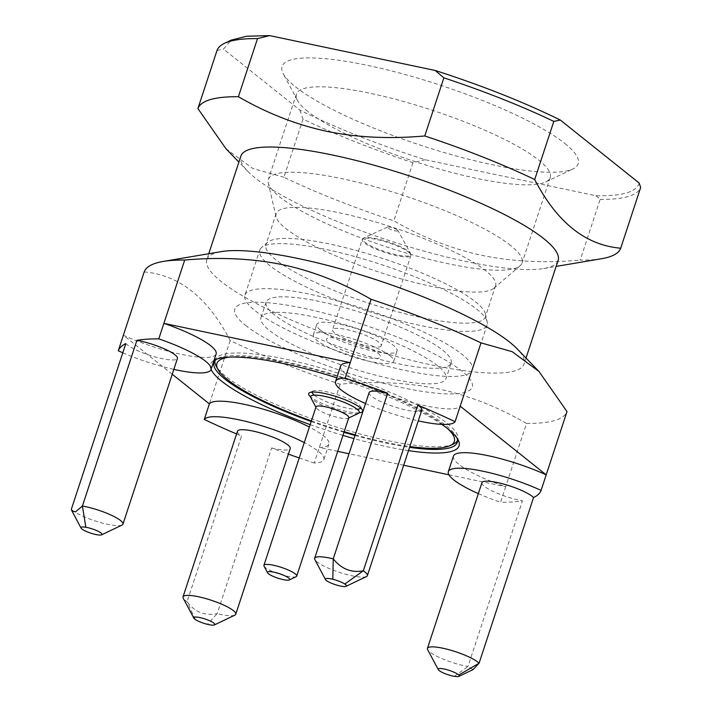 <?xml version="1.0" encoding="UTF-8"?>
<svg xmlns="http://www.w3.org/2000/svg" width="712" height="712" viewBox="0 0 712 712"><rect width="100%" height="100%" fill="white"/><g stroke="black" fill="none" stroke-linecap="round" stroke-linejoin="round"><path stroke-width="0.53" stroke-dasharray="3.56 2.67" d="M307.824 111.481A133.58 27.083 18.2 0 1 297.402 100.312A133.58 27.083 18.2 0 1 296.406 94.082A133.58 27.083 18.2 0 1 400.171 100.57A133.58 27.083 18.2 0 1 538.779 160.129A133.58 27.083 18.2 0 1 550.207 177.528A133.58 27.083 18.2 0 1 545.703 181.952A133.58 27.083 18.2 0 1 433.297 167.302A133.58 27.083 18.2 0 1 307.824 111.481M510.691 245.56A133.58 27.083 -161.8 0 0 372.082 186.001A133.58 27.083 -161.8 0 0 268.317 179.513A133.58 27.083 -161.8 0 0 268.237 182.975A133.58 27.083 -161.8 0 0 279.736 196.912A133.58 27.083 18.2 0 0 410.637 254.317A133.58 27.083 18.2 0 0 520.125 265.798A133.58 27.083 18.2 0 0 522.119 262.959A133.58 27.083 18.2 0 0 510.691 245.56M276.069 216.635A115.495 23.416 -161.8 0 1 276.14 213.645A115.495 23.416 -161.8 0 1 365.852 219.251A115.495 23.416 -161.8 0 1 485.691 270.747A115.495 23.416 18.2 0 1 495.57 285.788A115.495 23.416 18.2 0 1 493.852 288.235A115.495 23.416 18.2 0 1 399.192 278.312A115.495 23.416 18.2 0 1 286.01 228.685A115.495 23.416 -161.8 0 1 276.069 216.635L268.237 182.975M485.442 313.939A115.495 23.416 18.2 0 0 475.483 301.817A115.495 23.416 -161.8 0 0 362.15 252.146A115.495 23.416 -161.8 0 0 267.587 242.311A115.495 23.416 -161.8 0 0 265.923 244.714A115.495 23.416 -161.8 0 0 275.802 259.755A115.495 23.416 18.2 0 0 395.641 311.251A115.495 23.416 18.2 0 0 485.353 316.858A115.495 23.416 18.2 0 0 485.442 313.939L487.195 321.868A119.669 24.261 18.2 0 1 487.106 324.886A119.669 24.261 18.2 0 1 394.145 319.074A119.669 24.261 18.2 0 1 269.982 265.718A119.669 24.261 -161.8 0 1 259.747 250.135L244.937 295.177A119.669 24.261 -161.8 0 0 255.172 310.77A119.669 24.261 18.2 0 0 379.336 364.126A119.669 24.261 18.2 0 0 472.296 369.937A119.669 24.261 18.2 0 0 462.061 354.345A119.669 24.261 -161.8 0 0 337.897 300.989A119.669 24.261 -161.8 0 0 244.937 295.177M267.587 242.311L261.464 247.651A119.669 24.261 -161.8 0 1 359.453 257.833A119.669 24.261 -161.8 0 1 476.88 309.302A119.669 24.261 18.2 0 1 487.195 321.868M261.464 247.651A119.669 24.261 -161.8 0 0 259.747 250.135M451.15 362.978A97.402 19.749 18.2 0 0 442.82 350.295A97.402 19.749 -161.8 0 0 341.751 306.863A97.402 19.749 -161.8 0 0 266.083 302.137A97.402 19.749 -161.8 0 0 274.414 314.82A97.402 19.749 18.2 0 0 375.482 358.252A97.402 19.749 18.2 0 0 451.15 362.978L446.041 378.517A97.402 19.749 18.2 0 1 370.373 373.782A97.402 19.749 18.2 0 1 269.305 330.35A97.402 19.749 18.2 0 1 260.975 317.668A97.402 19.749 18.2 0 1 336.642 322.403A97.402 19.749 18.2 0 1 437.711 365.826A97.402 19.749 18.2 0 1 446.041 378.517M564.838 143.477A155.848 31.604 18.2 0 1 572.911 168.931A155.848 31.604 18.2 0 1 441.769 151.843A155.848 31.604 18.2 0 1 295.391 86.713A155.848 31.604 18.2 0 1 283.234 73.692A155.848 31.604 18.2 0 1 388.084 70.07A155.848 31.604 18.2 0 1 564.838 143.477M639.18 183.037C636.644 192.018 622.235 196.245 595.935 195.729L425.055 159.719C378.099 144.625 336.384 128.098 299.921 110.12L223.506 49.11L231.213 40.112M600.154 199.378A222.633 45.141 -161.8 0 0 640.667 187.496M595.935 195.729L600.163 199.387L580.191 260.094A222.633 45.141 -161.8 0 0 601.676 258.696M144.189 271.931C179.397 274.966 208.064 297.856 230.19 340.603A222.633 45.141 -161.8 0 0 340.14 384.177C375.295 381.045 407.985 382.602 438.227 388.859C468.603 395.409 498.017 406.935 526.488 423.426L505.68 486.732L448.907 474.779M403.677 465.248L349.022 453.74M337.719 451.355L319.323 447.483A63.119 12.798 -161.8 0 0 328.926 444.057A63.119 12.798 -161.8 0 0 309.382 427.075M340.14 384.177L314.223 463.014A63.119 12.798 -161.8 0 0 323.818 459.587A63.119 12.798 -161.8 0 0 304.273 442.606M299.921 110.12L303.009 119.126A222.633 45.141 -161.8 0 0 412.951 162.71L425.055 159.719M412.951 162.71L393.843 220.836C422.519 237.416 451.933 248.933 482.104 255.412C512.578 261.669 545.267 263.226 580.191 260.094M453.446 456.116A63.119 12.798 -161.8 0 0 505.68 486.732L500.572 502.272A222.633 45.141 -161.8 0 0 522.466 500.794L467.989 666.485A27.759 5.625 18.2 0 1 427.654 649.673M172.242 374.254L123.381 335.236A63.119 12.798 -161.8 0 0 216.128 353.971M340.639 366.039A63.119 12.798 -161.8 0 0 394.733 397.287A63.119 12.798 -161.8 0 0 460.192 406.178M408.483 450.634A130.803 26.522 18.2 0 1 353.998 438.601M342.962 435.406A130.803 26.522 18.2 0 1 310.183 424.628M211.064 369.386A130.803 26.522 18.2 0 1 214.036 360.334M336.767 377.814A130.803 26.522 18.2 0 1 441.787 424.379M366.449 576.551A27.759 5.625 18.2 0 1 339.259 572.314A27.759 5.625 18.2 0 1 314.855 559.587M454.354 676.338L467.989 666.485L473.151 669.556M526.488 423.426A222.633 45.141 -161.8 0 0 567.001 411.554M236.589 433.955A222.633 45.141 -161.8 0 0 241.555 436.047L187.078 601.729C194.776 612.08 204.807 616.049 217.169 613.655L271.646 447.964A222.633 45.141 -161.8 0 0 288.396 454.131M230.19 340.603L209.381 403.909M299.227 457.941A222.633 45.141 -161.8 0 0 314.223 463.014M303.009 119.126L283.892 177.261A222.633 45.141 -161.8 0 0 393.843 220.836M481.926 482.692A27.759 5.625 -161.8 0 0 494.804 492.214A27.759 5.625 -161.8 0 0 522.466 500.794M478.331 493.612A63.119 12.798 -161.8 0 0 500.572 502.272M271.646 447.964A27.759 5.625 -161.8 0 0 290.229 448.542M237.497 431.205A27.759 5.625 -161.8 0 0 241.555 436.047M369.119 392.615A27.759 5.625 -161.8 0 0 393.736 406.632A27.759 5.625 -161.8 0 0 421.86 409.952M365.532 403.526A63.119 12.798 -161.8 0 0 418.264 420.872M125.81 343.611A27.759 5.625 -161.8 0 0 154.121 356.623A27.759 5.625 -161.8 0 0 177.43 358.465M122.793 352.778A63.119 12.798 -161.8 0 0 173.844 369.386M195.391 619.565L187.078 601.729A27.759 5.625 18.2 0 1 183.224 598.187M234.827 615.15A27.759 5.625 18.2 0 1 217.169 613.655L207.379 624.317M122.019 525.064A27.759 5.625 18.2 0 1 96.903 521.487A27.759 5.625 18.2 0 1 71.334 509.294L81.417 528.544M208.758 253.73L206.8 259.693A166.982 33.856 18.2 0 0 432.042 365.042A166.982 33.856 -161.8 0 0 524.05 364.001A166.982 33.856 -161.8 0 0 517.295 348.996M206.8 259.693A166.982 33.856 18.2 0 1 221.147 251.63M217.009 50.463L223.506 49.11M225.953 148.71L252.689 168.45L283.892 177.261M558.101 260.45A166.982 33.856 -161.8 0 1 543.754 268.513A166.982 33.856 -161.8 0 1 466.084 261.491A166.982 33.856 18.2 0 1 247.607 171.147A166.982 33.856 18.2 0 1 240.852 156.142M311.206 421.504A128.018 25.952 -161.8 0 0 343.994 432.282M355.03 435.459A128.018 25.952 -161.8 0 0 409.569 447.332M457.015 438.076A128.018 25.952 -161.8 0 0 456.294 436.465A128.018 25.952 -161.8 0 0 446.299 425.767A128.018 25.952 -161.8 0 0 326.06 372.269A128.018 25.952 -161.8 0 0 218.335 358.234A128.018 25.952 -161.8 0 0 216.795 359.097M311.402 420.908A124.956 25.338 -161.8 0 0 344.19 431.686M355.235 434.854A124.956 25.338 -161.8 0 0 409.827 446.549M447.973 428.953A124.956 25.338 -161.8 0 0 443.656 425.206A124.956 25.338 -161.8 0 0 337.782 376.523A124.956 25.338 -161.8 0 0 229.487 357.121M359.124 412.818A28.382 5.758 18.2 0 1 334.489 408.136A28.382 5.758 18.2 0 1 311.1 397.287A28.382 5.758 18.2 0 1 310.574 396.86M453.526 443.994A127.742 25.899 18.2 0 1 346.041 429.986A127.742 25.899 18.2 0 1 226.06 376.603A127.742 25.899 18.2 0 1 216.092 365.932M214.944 360.77A127.742 25.899 18.2 0 1 312.461 365.657A127.742 25.899 18.2 0 1 446.913 423.124A127.742 25.899 18.2 0 1 457.513 440.532M360.717 408.074A25.605 5.189 -161.8 0 0 360.619 406.668A25.605 5.189 -161.8 0 0 358.617 404.532A25.605 5.189 -161.8 0 0 334.569 393.834A25.605 5.189 -161.8 0 0 313.031 391.022A25.605 5.189 -161.8 0 0 312.114 392.098M314.286 395.151A25.605 5.189 -161.8 0 0 314.357 395.204A25.605 5.189 -161.8 0 0 334.952 404.825A25.605 5.189 -161.8 0 0 357.157 409.249M245.489 325.339A124.956 25.338 -161.8 0 0 403.357 387.898A124.956 25.338 -161.8 0 0 461.527 370.845A124.956 25.338 -161.8 0 0 303.659 308.278A124.956 25.338 -161.8 0 0 245.489 325.339M378.045 353.259A28.382 5.758 18.2 0 1 364.838 357.13A28.382 5.758 18.2 0 1 328.971 342.926A28.382 5.758 18.2 0 1 342.187 339.046A28.382 5.758 18.2 0 1 378.045 353.259M397.483 230.02A5.571 1.13 -161.8 0 0 392.259 227.698A5.571 1.13 -161.8 0 0 387.568 227.075A5.571 1.13 -161.8 0 0 387.844 227.991A5.571 1.13 -161.8 0 0 394.181 230.617A5.571 1.13 -161.8 0 0 397.91 230.474A5.571 1.13 -161.8 0 0 397.483 230.02M381.24 345.729A25.605 5.189 -161.8 0 1 361.349 344.492A25.605 5.189 -161.8 0 1 334.782 333.074A25.605 5.189 18.2 0 1 332.593 329.736A25.605 5.189 18.2 0 1 352.485 330.982A25.605 5.189 18.2 0 1 379.051 342.401A25.605 5.189 -161.8 0 1 381.24 345.729L410.886 255.563A25.605 5.189 -161.8 0 0 408.697 252.226A25.605 5.189 -161.8 0 0 382.13 240.807A25.605 5.189 -161.8 0 0 362.239 239.57A25.605 5.189 -161.8 0 0 364.428 242.899A25.605 5.189 -161.8 0 0 390.995 254.317A25.605 5.189 -161.8 0 0 410.886 255.563L410.602 253.499A25.267 5.126 -161.8 0 0 408.643 251.425A25.267 5.126 -161.8 0 0 384.987 240.887A25.267 5.126 -161.8 0 0 363.698 238.075A25.267 5.126 -161.8 0 0 364.962 242.222A25.267 5.126 -161.8 0 0 393.692 254.14A25.267 5.126 -161.8 0 0 410.602 253.499L397.91 230.474M320.347 330.03A42.302 8.58 -161.8 0 0 364.241 348.889A42.302 8.58 -161.8 0 0 397.1 350.945A42.302 8.58 -161.8 0 0 393.478 345.436A42.302 8.58 18.2 0 0 349.592 326.577A42.302 8.58 18.2 0 0 316.733 324.521A42.302 8.58 18.2 0 0 320.347 330.03M390.078 355.795A42.302 8.58 -161.8 0 0 346.183 336.936A42.302 8.58 -161.8 0 0 313.325 334.88A42.302 8.58 -161.8 0 0 316.938 340.389A42.302 8.58 -161.8 0 0 360.833 359.248A42.302 8.58 -161.8 0 0 393.692 361.304A42.302 8.58 -161.8 0 0 390.078 355.795M348.791 417.686A17.257 3.498 -161.8 0 1 348.212 418.255A17.257 3.498 -161.8 0 1 333.688 416.36A17.257 3.498 -161.8 0 1 317.481 409.151A17.257 3.498 18.2 0 1 316.137 407.709A17.257 3.498 18.2 0 1 316.012 406.908M264.045 566.147A17.257 3.498 -161.8 0 0 265.398 567.589A17.257 3.498 -161.8 0 0 281.596 574.798A17.257 3.498 -161.8 0 0 296.121 576.693M358.412 413.369A25.605 5.189 18.2 0 1 336.865 410.566A25.605 5.189 18.2 0 1 312.817 399.868A25.605 5.189 18.2 0 1 310.824 397.723M296.406 94.082L268.317 179.513M550.207 177.528L522.119 262.959M493.852 288.235L520.125 265.798M276.14 213.645L265.923 244.714M495.57 285.788L485.353 316.858M487.106 324.886L472.296 369.937M266.083 302.137L260.975 317.668M545.703 181.952L572.911 168.931M297.402 100.312L283.234 73.692M328.926 444.057L323.818 459.587M247.607 171.147L238.885 162.105M543.754 268.513L556.134 266.413M526.017 358.038L524.05 364.001M456.294 436.465L458.065 439.793M218.335 358.234L214.935 359.863M313.031 391.022L309.622 392.65M360.619 406.668L362.39 409.996M387.568 227.075L363.698 238.075L362.239 239.57L332.593 329.736M313.325 334.88L316.733 324.521M393.692 361.304L397.1 350.945M316.137 407.709L315.897 407.255M348.212 418.255L348.675 418.033"/><path stroke-width="1.07" d="M269.608 35.6L257.513 38.59A222.633 45.141 -161.8 0 0 224.413 43.361L231.213 40.112L246.655 36.232L269.608 35.6L435.174 70.47C482.131 85.574 523.836 102.101 560.317 120.052L639.18 183.037L640.667 187.496L620.704 248.212C585.504 245.177 556.837 222.286 534.703 179.531A222.633 45.141 -161.8 0 0 424.761 135.965C389.606 139.098 356.908 137.532 326.666 131.284C296.299 124.725 266.875 113.208 238.404 96.707A222.633 45.141 -161.8 0 0 197.9 108.589L225.953 148.71L238.885 162.105M448.907 474.779L403.677 465.248M349.022 453.74L337.719 451.355M438.289 669.645A11.063 2.243 -161.8 0 0 454.354 676.338A11.063 2.243 -161.8 0 0 458.839 676.4A11.063 2.243 -161.8 0 0 458.777 675.047A11.063 2.243 -161.8 0 0 446.406 669.556A11.063 2.243 -161.8 0 0 438.289 669.645L427.654 649.673A27.759 5.625 18.2 0 1 427.449 648.374A27.759 5.625 18.2 0 1 450.758 650.216A27.759 5.625 18.2 0 1 479.069 663.237L533.546 497.546A222.633 45.141 -161.8 0 0 541.084 490.39L567.001 411.554L538.939 371.433L512.213 351.692L481.001 342.873L460.192 406.178L546.193 474.859A63.119 12.798 -161.8 0 0 453.446 456.116L448.338 471.647A63.119 12.798 -161.8 0 0 478.331 493.612M309.382 427.075A63.119 12.798 -161.8 0 0 248.239 405.217A63.119 12.798 -161.8 0 0 209.381 403.909L172.242 374.254M173.844 369.386A63.119 12.798 -161.8 0 0 211.019 369.51L216.128 353.971A63.119 12.798 -161.8 0 0 163.894 323.355L350.242 362.613A63.119 12.798 -161.8 0 0 340.639 366.039L335.53 381.57A63.119 12.798 -161.8 0 0 365.532 403.526M441.787 424.379A130.803 26.522 18.2 0 1 447.857 428.864A130.803 26.522 18.2 0 1 458.065 439.793A130.803 26.522 18.2 0 1 408.483 450.634M353.998 438.601A130.803 26.522 18.2 0 1 342.962 435.406M310.183 424.628A130.803 26.522 18.2 0 1 221.708 381.232A130.803 26.522 18.2 0 1 211.064 369.386M214.036 360.334A130.803 26.522 18.2 0 1 214.935 359.863A130.803 26.522 18.2 0 1 336.767 377.814M560.317 120.052L553.82 121.405L534.703 179.531M460.192 406.178L455.084 421.709A222.633 45.141 -161.8 0 0 417.802 405.11L363.325 570.802C351.497 573.018 341.466 569.048 333.234 558.876L387.711 393.193A222.633 45.141 -161.8 0 0 345.133 378.143A63.119 12.798 -161.8 0 0 335.53 381.57M481.001 342.873A222.633 45.141 -161.8 0 0 371.059 299.307L345.133 378.143M371.059 299.307C342.383 282.726 312.96 271.201 282.798 264.731C252.324 258.474 219.625 256.907 184.702 260.049L158.785 338.885A222.633 45.141 -161.8 0 0 136.891 340.354L82.414 506.045L75.472 511.875L71.912 510.896L71.334 509.294L125.81 343.611A222.633 45.141 -161.8 0 0 118.272 350.767A63.119 12.798 -161.8 0 0 122.793 352.778M184.702 260.049A222.633 45.141 -161.8 0 0 163.226 261.446A222.633 45.141 -161.8 0 0 144.189 271.931L118.272 350.767M224.413 43.361A222.633 45.141 -161.8 0 0 217.009 50.463L197.9 108.589M257.513 38.59L238.404 96.707M553.82 121.405A222.633 45.141 -161.8 0 0 443.87 77.839L424.761 135.965M344.795 584.027A11.063 2.243 -161.8 0 0 332.807 579.274A11.063 2.243 -161.8 0 0 325.482 579.559A11.063 2.243 -161.8 0 0 335.21 584.632A11.063 2.243 -161.8 0 0 346.041 586.323A11.063 2.243 -161.8 0 0 344.795 584.027L363.325 570.802A27.759 5.625 18.2 0 1 367.383 575.634A27.759 5.625 18.2 0 1 366.449 576.551L346.041 586.323M325.482 579.559L314.855 559.587A27.759 5.625 18.2 0 1 314.651 558.297A27.759 5.625 18.2 0 1 333.234 558.876L332.807 579.274M207.379 624.317A11.063 2.243 -161.8 0 0 214.419 624.913A11.063 2.243 -161.8 0 0 204.985 618.959A11.063 2.243 -161.8 0 0 193.86 618.158A11.063 2.243 -161.8 0 0 195.391 619.565A11.063 2.243 -161.8 0 0 207.379 624.317M81.417 528.544A11.063 2.243 -161.8 0 0 91.608 533.404A11.063 2.243 -161.8 0 0 101.611 534.837A11.063 2.243 -161.8 0 0 97.766 531.099A11.063 2.243 -161.8 0 0 85.832 527.254A11.063 2.243 -161.8 0 0 81.061 528.073A11.063 2.243 -161.8 0 0 81.417 528.544M458.839 676.4L473.151 669.556L479.069 663.237L458.777 675.047M209.381 403.909L204.273 419.439A222.633 45.141 -161.8 0 0 236.589 433.955M288.396 454.131A222.633 45.141 -161.8 0 0 299.227 457.941M556.134 266.413L601.676 258.696A222.633 45.141 -161.8 0 0 620.704 248.212M533.546 497.546A27.759 5.625 -161.8 0 0 505.226 484.525A27.759 5.625 -161.8 0 0 481.926 482.692L427.449 648.374M541.084 490.39A63.119 12.798 -161.8 0 0 448.338 471.647M235.761 614.233L290.229 448.542A27.759 5.625 -161.8 0 0 265.62 434.525A27.759 5.625 -161.8 0 0 237.497 431.205L183.02 596.887A27.759 5.625 18.2 0 1 211.144 600.216A27.759 5.625 18.2 0 1 235.761 614.233A27.759 5.625 18.2 0 1 234.827 615.15L214.419 624.913M304.273 442.606A63.119 12.798 -161.8 0 0 243.13 420.748A63.119 12.798 -161.8 0 0 204.273 419.439M387.711 393.193A27.759 5.625 -161.8 0 0 369.119 392.615L314.651 558.297M367.383 575.634L421.86 409.952A27.759 5.625 -161.8 0 0 417.802 405.11M418.264 420.872A63.119 12.798 -161.8 0 0 455.084 421.709M85.832 527.254L82.414 506.045A27.759 5.625 18.2 0 1 110.075 514.634A27.759 5.625 18.2 0 1 122.954 524.148L177.43 358.465A27.759 5.625 -161.8 0 0 164.552 348.942A27.759 5.625 -161.8 0 0 136.891 340.354M211.019 369.51A63.119 12.798 -161.8 0 0 158.785 338.885M193.86 618.158L183.224 598.187A27.759 5.625 18.2 0 1 183.02 596.887M122.954 524.148A27.759 5.625 18.2 0 1 122.019 525.064L101.611 534.837M538.939 371.433L517.295 348.996A166.982 33.856 -161.8 0 0 298.809 258.652A166.982 33.856 18.2 0 0 221.147 251.63L163.226 261.446M443.87 77.839L435.174 70.47M208.758 253.73L240.852 156.142A166.982 33.856 18.2 0 1 332.86 155.1A166.982 33.856 -161.8 0 1 558.101 260.45L526.017 358.038M216.795 359.097A128.018 25.952 -161.8 0 0 224.965 379.149A128.018 25.952 -161.8 0 0 311.206 421.504M343.994 432.282A128.018 25.952 -161.8 0 0 355.03 435.459M409.569 447.332A128.018 25.952 -161.8 0 0 457.015 438.076M229.487 357.121A124.956 25.338 -161.8 0 0 217.863 369.261A124.956 25.338 -161.8 0 0 227.618 379.701A124.956 25.338 -161.8 0 0 311.402 420.908M344.19 431.686A124.956 25.338 -161.8 0 0 355.235 434.854M409.827 446.549A124.956 25.338 -161.8 0 0 450.126 445.623A124.956 25.338 -161.8 0 0 447.973 428.953M310.574 396.86A28.382 5.758 18.2 0 1 309.622 392.65A28.382 5.758 18.2 0 1 333.51 395.765A28.382 5.758 18.2 0 1 360.174 407.629A28.382 5.758 18.2 0 1 362.39 409.996A28.382 5.758 18.2 0 1 359.124 412.818M217.863 369.261L216.092 365.932A127.742 25.899 18.2 0 1 214.944 360.77M457.513 440.532A127.742 25.899 18.2 0 1 453.526 443.994L450.126 445.623M312.114 392.098A25.605 5.189 -161.8 0 0 314.286 395.151M357.157 409.249A25.605 5.189 -161.8 0 0 360.717 408.074M263.921 565.337L316.012 406.908A17.257 3.498 18.2 0 1 329.416 407.745A17.257 3.498 18.2 0 1 347.314 415.434A17.257 3.498 -161.8 0 1 348.791 417.686L296.699 576.124A17.257 3.498 -161.8 0 0 295.222 573.872A17.257 3.498 -161.8 0 0 277.324 566.182A17.257 3.498 -161.8 0 0 263.921 565.337A17.257 3.498 -161.8 0 0 264.045 566.147L267.587 572.804A11.686 2.367 -161.8 0 0 268.504 573.783A11.686 2.367 -161.8 0 0 279.478 578.66A11.686 2.367 -161.8 0 0 289.321 579.942A11.686 2.367 -161.8 0 0 288.707 578.037A11.686 2.367 -161.8 0 0 275.455 572.528A11.686 2.367 -161.8 0 0 267.587 572.804M289.321 579.942L296.121 576.693A17.257 3.498 -161.8 0 0 296.699 576.124M315.897 407.255L310.824 397.723A25.605 5.189 18.2 0 1 328.045 397.127A25.605 5.189 18.2 0 1 357.086 409.186A25.605 5.189 18.2 0 1 358.412 413.369L348.675 418.033M81.061 528.073L71.912 510.887"/></g></svg>
